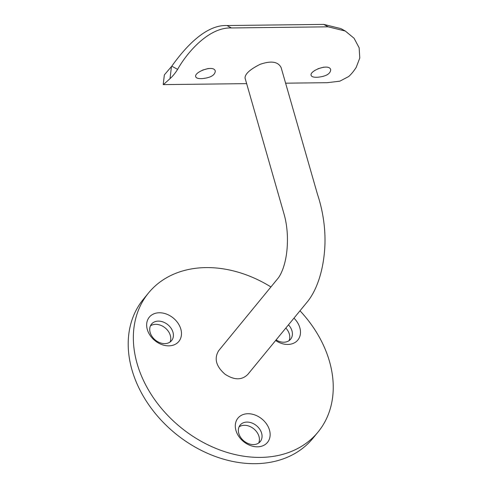<?xml version="1.0" encoding="UTF-8"?>
<svg xmlns="http://www.w3.org/2000/svg" width="488" height="488" viewBox="0 0 488 488"><rect width="100%" height="100%" fill="white"/><g stroke="black" fill="none" stroke-linecap="round" stroke-linejoin="round"><path stroke-width="0.73" d="M218.74 350.597C213.915 358.405 215.977 366.256 224.925 374.137C234.191 380.262 241.828 380.347 247.831 374.394L306.519 302.828C315.504 292.397 322.348 274.628 324.41 252.503C326.527 230.928 322.745 209.993 317.462 194.261L281.167 67.704C278.209 61.628 271.188 60.512 260.11 64.337C249.996 69.406 244.976 73.975 245.049 78.062L283.912 213.598C285.852 220.192 287.005 227.475 287.371 235.454C287.78 248.111 286.352 259.091 283.083 268.406C281.301 273.262 279.447 276.757 277.526 278.904L218.74 350.597M317.67 77.244L315.638 77.269C313.04 77.159 311.545 76.543 311.155 75.414C309.154 70.717 329.418 62.952 330.724 69.802C330.315 73.92 325.966 76.403 317.67 77.244M202.245 78.599L200.214 78.623C197.616 78.513 196.121 77.897 195.725 76.768C193.724 72.072 213.994 64.306 215.299 71.157C214.891 75.274 210.541 77.757 202.245 78.599M285.608 83.18L327.295 82.686L339.825 81.179L348.658 76.543A75.805 36.368 -90.7 0 0 356.246 67.289L359.778 58.011L359.15 47.787L354.068 38.247L345.315 31.043L328.15 26.822L323.77 24.4L340.923 28.615L345.315 31.043M231.41 27.956C208.339 27.023 186.373 53.619 177.608 69.388L171.788 66.167C181.359 52.802 203.38 24.455 227.036 25.535L231.41 27.956L328.15 26.822M171.788 66.167A66.405 31.86 89.3 0 1 171.459 66.569L170.025 78.641A75.805 36.368 -90.7 0 0 177.608 69.388M170.025 78.641L163.413 84.613L246.647 83.637M317.993 68.747L323.757 67.155M202.569 70.101L208.333 68.509M227.036 25.535L323.77 24.4M163.212 84.516L164.358 74.884L171.459 66.569M168.811 345.846A19.105 14.555 -140.6 0 1 147.181 321.214A19.105 14.555 -140.6 0 1 176.217 320.872A19.105 14.555 -140.6 0 1 168.811 345.846M293.959 318.145A19.105 14.555 -140.6 0 1 300.144 335.305A19.105 14.555 -140.6 0 1 287.81 344.449A19.105 14.555 -140.6 0 1 275.622 340.502M235.954 430.471A19.105 14.555 -140.6 0 1 256.993 415.849A19.105 14.555 -140.6 0 1 265.21 444.495A19.105 14.555 -140.6 0 1 235.954 430.471M270.931 286.95A109.635 83.527 39.4 0 0 148.504 292.983A109.635 83.527 39.4 0 0 180.328 427.085A109.635 83.527 39.4 0 0 318.066 432.014A109.635 83.527 39.4 0 0 329.473 361.37A109.635 83.527 39.4 0 0 299.992 310.783M253.437 444.58A12.999 9.906 39.4 0 0 260.263 441.573A12.999 9.906 39.4 0 0 256.493 425.67A12.999 9.906 39.4 0 0 240.157 425.091A12.999 9.906 39.4 0 0 238.803 433.466A12.999 9.906 39.4 0 0 253.437 444.58M258.719 443A12.999 9.906 39.4 0 0 253.851 428.891A12.999 9.906 39.4 0 0 239.065 426.878M148.504 292.983L143.362 299.26A109.635 83.527 39.4 0 0 175.18 433.362A109.635 83.527 39.4 0 0 312.918 438.291L318.066 432.014M150.414 325.917A12.999 9.906 -140.6 0 1 161.821 325.77A12.999 9.906 -140.6 0 1 170.324 335.451A12.999 9.906 -140.6 0 1 170.068 342.039M285.834 328.058A12.999 9.906 -140.6 0 1 289.329 334.054A12.999 9.906 -140.6 0 1 289.067 340.642M276.092 339.929A12.999 9.906 39.4 0 0 283.784 342.222A12.999 9.906 39.4 0 0 290.61 339.215A12.999 9.906 39.4 0 0 291.964 330.84A12.999 9.906 39.4 0 0 288.469 324.837M172.965 332.236A12.999 9.906 39.4 0 0 163.23 322.031A12.999 9.906 39.4 0 0 151.506 324.13A12.999 9.906 39.4 0 0 152.079 336.543A12.999 9.906 39.4 0 0 164.785 343.619A12.999 9.906 39.4 0 0 171.611 340.612A12.999 9.906 39.4 0 0 172.965 332.236"/></g></svg>
